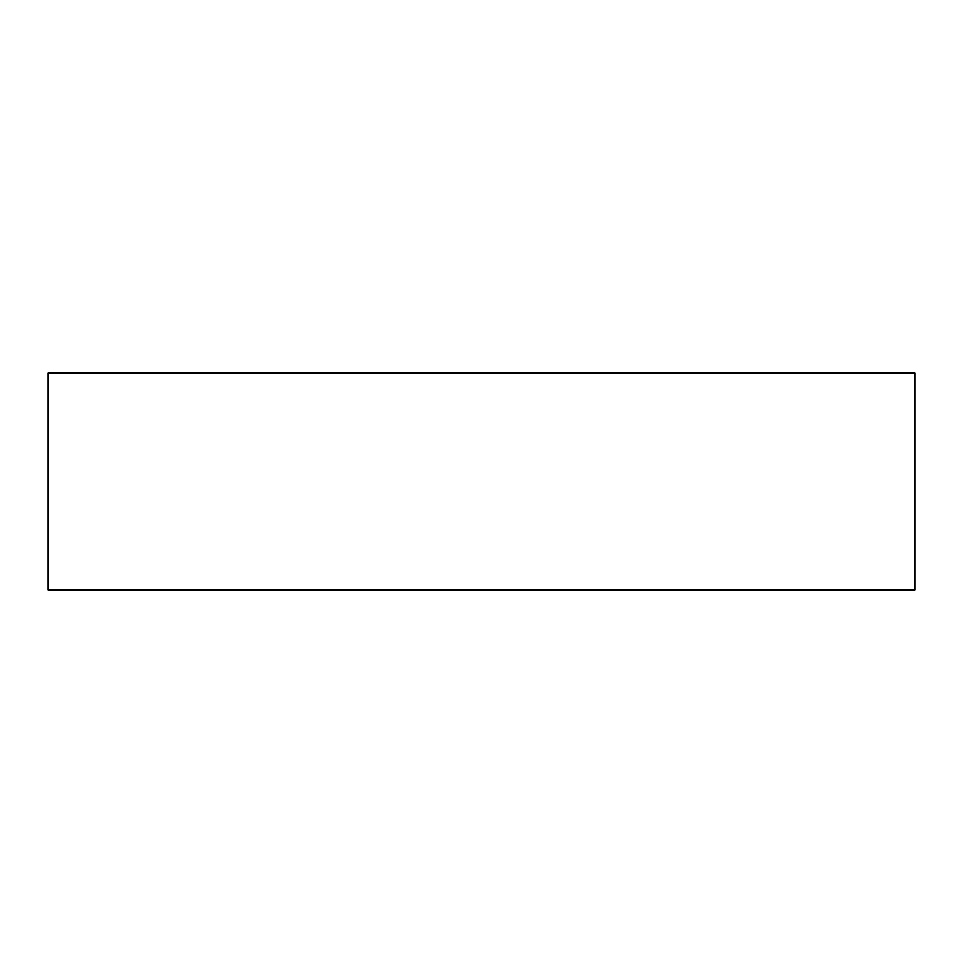 <?xml version="1.0" encoding="UTF-8"?>
<svg xmlns="http://www.w3.org/2000/svg" width="963" height="963" viewBox="0 0 963 963"><rect width="100%" height="100%" fill="white"/><g stroke="black" fill="none" stroke-linecap="round" stroke-linejoin="round"><path stroke-width="0.72" stroke-dasharray="4.82 3.61" d="M914.85 589.838L914.85 373.163L48.15 373.163L48.15 589.838L914.85 589.838"/><path stroke-width="1.44" d="M48.15 589.838L914.85 589.838L914.85 373.163L48.15 373.163L48.15 589.838"/></g></svg>
